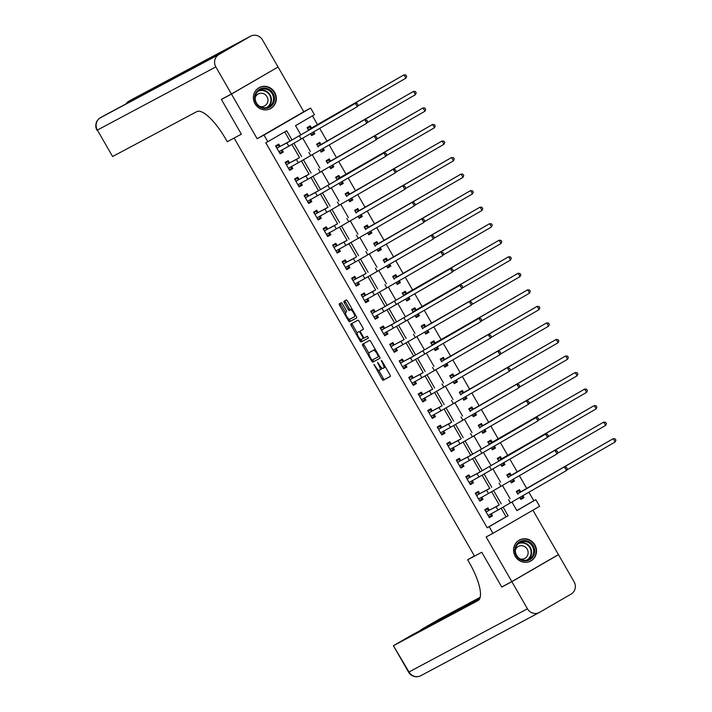 <?xml version="1.0" encoding="UTF-8"?>
<svg xmlns="http://www.w3.org/2000/svg" width="712" height="712" viewBox="0 0 712 712"><rect width="100%" height="100%" fill="white"/><g stroke="black" fill="none" stroke-linecap="round" stroke-linejoin="round"><path stroke-width="1.07" d="M373.889 364.304L382.068 379.158A1.495 0.445 -120.1 0 0 383.216 380.244L390.336 376.452A1.495 0.445 -120.1 0 0 389.98 374.939L382.05 361.144L381.249 360.388L382.522 363.227A4.797 1.433 -120.1 0 1 383.661 368.051A4.797 1.433 -120.1 0 1 383.643 368.051L383.056 368.371A4.797 1.433 -120.1 0 1 379.398 364.891L377.565 362.346L378.846 365.185A4.797 1.433 -120.1 0 1 379.977 370.009L379.371 370.329A4.797 1.433 -120.1 0 1 375.722 366.849L373.889 364.304M255.038 103.801A11.908 11.356 61.9 0 0 270.471 108.616A11.908 11.356 61.9 0 0 274.698 92.418A11.908 11.356 61.9 0 0 259.266 87.603A11.908 11.356 61.9 0 0 255.038 103.801M515.221 556.268A11.908 11.356 61.9 0 0 530.654 561.074A11.908 11.356 61.9 0 0 534.881 544.885A11.908 11.356 61.9 0 0 519.448 540.07A11.908 11.356 61.9 0 0 515.221 556.268M342.41 303.846A1.495 0.445 -120.1 0 0 341.27 302.76L339.268 303.828A1.495 0.445 -120.1 0 0 339.624 305.332L348.435 320.658A1.495 0.445 -120.1 0 0 349.574 321.744L356.694 317.944A1.495 0.445 -120.1 0 0 356.338 316.44L347.527 301.114A1.495 0.445 -120.1 0 0 346.388 300.028L343.976 301.31A1.495 0.445 -120.1 0 0 343.967 301.318A1.495 0.445 -120.1 0 0 344.323 302.822L348.097 309.382A1.495 0.445 -120.1 0 0 349.236 310.468L350.438 309.827A4.005 1.202 -120.1 0 1 353.481 312.719A4.005 1.202 -120.1 0 1 354.442 316.769A4.005 1.202 -120.1 0 1 354.434 316.778L349.743 319.279A4.005 1.202 -120.1 0 1 346.7 316.386A4.005 1.202 -120.1 0 1 345.738 312.337A4.005 1.202 -120.1 0 1 345.747 312.328L346.53 311.918A1.495 0.445 -120.1 0 0 346.539 311.909A1.495 0.445 -120.1 0 0 346.183 310.405L342.41 303.846M381.24 369.279L379.977 370.009A4.797 1.433 -120.1 0 0 379.977 370.009L381.232 369.288A4.797 1.433 -120.1 0 0 381.24 369.279A4.797 1.433 -120.1 0 0 381.427 367.597M479.603 598.872L412.613 634.606L393.398 645.704L408.991 671.977L527.45 608.796L511.848 581.677L501.782 587.044L481.775 552.254L501.738 586.982L511.812 581.606L486.136 536.955L492.989 533.306L489.188 526.684L487.168 527.761L265.79 142.774L267.801 141.697L264.001 135.084L310.628 108.073L314.428 114.685L295.524 125.632L300.865 134.906M231.436 94.02L278.063 67.008L262.47 39.89A9.158 8.74 61.9 0 0 250.339 36.33L218.833 54.575A9.158 8.74 61.9 0 0 215.843 66.892L231.436 94.02L221.361 99.386L241.368 134.185L221.405 99.457L231.471 94.082L257.148 138.733L264.001 135.084M215.843 66.892L97.384 130.073L112.594 156.533L196.806 111.624A38.154 11.41 -120.1 0 1 225.9 139.321L227.27 141.706L241.368 134.185L234.115 138.048L474.521 556.116L481.775 552.254L467.668 559.774L469.039 562.151A38.154 11.41 59.9 0 1 478.09 600.545A38.154 11.41 59.9 0 1 477.983 600.599L393.772 645.517M362.497 344.207A1.495 0.445 -120.1 0 0 362.488 344.216A1.495 0.445 -120.1 0 0 362.844 345.721L371.655 361.046A1.495 0.445 -120.1 0 0 372.794 362.132L379.914 358.332A1.495 0.445 -120.1 0 0 379.923 358.332A1.495 0.445 -120.1 0 0 379.567 356.828L370.756 341.502A1.495 0.445 -120.1 0 0 369.608 340.416L362.497 344.207M360.041 340.852L351.23 325.526A1.495 0.445 -120.1 0 1 350.874 324.022A1.495 0.445 -120.1 0 0 350.874 324.022L358.002 320.222A1.495 0.445 -120.1 0 1 359.142 321.308L362.915 327.867A1.495 0.445 -120.1 0 1 363.271 329.371A1.495 0.445 -120.1 0 0 363.271 329.371L360.379 330.92A1.495 0.445 -120.1 0 0 360.37 330.92A1.495 0.445 -120.1 0 0 360.726 332.424L363.227 336.776A1.495 0.445 -120.1 0 0 364.375 337.862L367.374 336.26L368.424 338.075L361.189 341.938A1.495 0.445 -120.1 0 1 360.041 340.852L361.304 340.122L360.922 339.455M276.176 68.103L231.471 94.082M221.405 99.457L223.283 98.363M511.812 581.606L558.439 554.603L532.905 510.184M487.168 527.761L506.072 516.814L501.168 508.279M485.148 510.362L487.186 509.178L489.384 510.166L499.246 504.915L491.663 491.743M475.634 493.825L477.681 492.642L479.879 493.63L489.731 488.379L482.149 475.207M480.217 471.842L472.643 458.67M470.703 455.306L463.129 442.134M447.109 444.217L449.156 443.033L451.346 444.021L461.207 438.761L453.624 425.598M437.595 427.681L439.642 426.497L441.841 427.485L451.693 422.225L444.11 409.062M428.09 411.144L430.137 409.952L432.335 410.949L442.188 405.689L434.605 392.517M418.576 394.599L420.623 393.416L422.821 394.404L432.673 389.153L425.091 375.981M409.071 378.063L411.118 376.879L413.316 377.867L423.168 372.616L415.585 359.444M413.645 356.08L406.071 342.908M390.051 344.991L392.098 343.807L394.297 344.795L404.149 339.535L396.566 326.372M394.626 323.008L387.052 309.836M385.121 306.472L377.547 293.3M361.518 295.382L363.565 294.19L365.763 295.186L375.616 289.926L368.033 276.754M352.013 278.837L354.06 277.653L356.258 278.641L366.11 273.39L358.528 260.218M342.508 262.301L344.546 261.117L346.744 262.105L356.596 256.854L349.013 243.682M332.993 245.765L335.041 244.581L337.239 245.569L347.091 240.318L339.508 227.146M323.488 229.228L325.526 228.045L327.725 229.033L337.577 223.773L329.994 210.61M313.974 212.692L316.021 211.508L318.22 212.496L328.072 207.237L320.489 194.073M318.549 190.709L310.975 177.537M294.955 179.611L297.002 178.427L299.2 179.424L309.053 174.164L301.47 160.992M285.45 163.075L287.488 161.891L289.686 162.879L299.538 157.628L291.956 144.456M290.024 141.092L284.729 131.889M489.18 510.077L487.942 507.914L484.783 509.739L489.349 517.677L492.499 515.853L491.262 513.699M479.666 493.541L478.428 491.378L475.278 493.202L479.844 501.141L482.994 499.317L481.748 497.163M470.16 477.004L468.923 474.842L465.773 476.666L470.329 484.605L473.48 482.781L472.243 480.627M460.646 460.459L459.409 458.306L456.258 460.13L460.824 468.069L463.975 466.244L462.729 464.082M451.141 443.923L449.904 441.769L446.753 443.594L451.31 451.533L454.461 449.708L453.224 447.545M441.636 427.387L440.39 425.233L437.239 427.058L441.805 434.996L444.955 433.172L443.718 431.009M432.122 410.851L430.885 408.697L427.734 410.521L432.291 418.451L435.441 416.627L434.204 414.473M422.617 394.315L421.37 392.152L418.22 393.976L422.786 401.915L425.936 400.091L424.699 397.937M413.102 377.778L411.865 375.616L408.715 377.44L413.28 385.379L416.431 383.554L415.185 381.401M403.597 361.242L402.351 359.079L399.201 360.904L403.766 368.843L406.917 367.018L405.68 364.864M394.083 344.697L392.846 342.543L389.695 344.368L394.261 352.307L397.412 350.482L396.166 348.319M384.578 328.161L383.332 326.007L380.181 327.832L384.747 335.77L387.898 333.946L386.661 331.783M375.064 311.625L373.827 309.471L370.676 311.295L375.242 319.234L378.392 317.41L377.146 315.247M365.559 295.088L364.313 292.935L361.162 294.759L365.728 302.689L368.878 300.865L367.641 298.711M356.045 278.552L354.807 276.389L351.657 278.214L356.223 286.153L359.373 284.328L358.127 282.175M346.539 262.016L345.293 259.853L342.143 261.678L346.708 269.617L349.859 267.792L348.622 265.638M337.025 245.48L335.788 243.317L332.637 245.142L337.203 253.08L340.354 251.256L339.108 249.093M327.52 228.935L326.274 226.781L323.123 228.605L327.689 236.544L330.84 234.72L329.603 232.557M318.006 212.399L316.769 210.245L313.618 212.069L318.184 220.008L321.334 218.184L320.089 216.021M308.501 195.862L307.255 193.709L304.104 195.533L308.67 203.472L311.82 201.647L310.583 199.485M298.987 179.326L297.75 177.163L294.599 178.997L299.165 186.927L302.315 185.102L301.069 182.948M289.481 162.79L288.235 160.627L285.085 162.452L289.651 170.391L292.801 168.566L291.564 166.412M279.967 146.254L278.73 144.091L275.58 145.915L280.145 153.854L283.296 152.03L282.05 149.876M516.868 510.557L533.795 500.758L528.918 492.268M526.836 488.637L519.413 475.732M517.321 472.101L509.899 459.196M507.816 455.564L500.394 442.659M498.302 439.028L490.879 426.123M488.797 422.492L481.374 409.587M479.283 405.956L471.86 393.051M469.778 389.411L462.355 376.506M460.263 372.874L452.841 359.969M450.758 356.338L443.336 343.433M441.244 339.802L433.822 326.897M431.739 323.266L424.316 310.361M422.225 306.73L414.802 293.825M412.72 290.185L405.297 277.288M403.206 273.648L395.792 260.743M393.7 257.112L386.278 244.207M384.186 240.576L376.773 227.671M374.681 224.04L367.258 211.135M365.167 207.504L357.753 194.599M355.662 190.967L348.239 178.062M346.148 174.422L338.734 161.526M336.642 157.886L329.22 144.981M327.128 141.35L319.715 128.445M317.623 124.814L312.461 115.834M519.787 497.563L520.855 499.432L524.005 497.608L522.937 495.739M520.686 491.832L519.448 489.669L516.298 491.494L517.864 494.226M510.273 481.027L511.349 482.896L514.5 481.072L513.423 479.203M511.172 475.287L509.934 473.133L506.784 474.957L508.35 477.681M500.767 464.491L501.835 466.36L504.986 464.536L503.918 462.667M501.666 458.751L500.429 456.597L497.279 458.421L498.845 461.145M491.253 447.955L492.33 449.824L495.481 447.999L494.404 446.13M492.161 442.214L490.915 440.06L487.764 441.885L489.331 444.608M481.748 431.41L482.816 433.279L485.967 431.454L484.899 429.585M482.647 425.678L481.41 423.515L478.259 425.34L479.826 428.072M472.234 414.873L473.311 416.743L476.462 414.918L475.385 413.049M473.142 409.142L471.896 406.979L468.745 408.804L470.312 411.536M462.729 398.337L463.797 400.206L466.947 398.382L465.879 396.513M463.628 392.606L462.391 390.443L459.24 392.267L460.806 395M453.215 381.801L454.292 383.67L457.442 381.846L456.365 379.977M454.123 376.07L452.877 373.907L449.726 375.731L451.292 378.464M443.709 365.265L444.786 367.134L447.937 365.309L446.86 363.44M444.608 359.524L443.371 357.371L440.221 359.195L441.787 361.918M434.195 348.729L435.272 350.598L438.423 348.773L437.346 346.904M435.103 342.988L433.857 340.834L430.707 342.659L432.273 345.382M424.69 332.192L425.767 334.062L428.918 332.228L427.841 330.368M425.589 326.452L424.352 324.298L421.201 326.123L422.768 328.846M415.176 315.647L416.253 317.516L419.404 315.692L418.327 313.823M416.084 309.916L414.838 307.753L411.687 309.578L413.254 312.31M405.671 299.111L406.748 300.98L409.898 299.156L408.822 297.287M406.57 293.38L405.333 291.217L402.182 293.041L403.748 295.774M396.157 282.575L397.234 284.444L400.384 282.62L399.307 280.75M397.065 276.843L395.819 274.681L392.668 276.505L394.234 279.238M386.652 266.039L387.728 267.908L390.879 266.083L389.802 264.214M387.55 260.298L386.313 258.144L383.163 259.969L384.729 262.692M377.137 249.503L378.214 251.372L381.365 249.547L380.288 247.678M378.045 243.762L376.799 241.608L373.649 243.433L375.224 246.156M367.632 232.966L368.709 234.835L371.86 233.011L370.783 231.142M368.531 227.226L367.294 225.072L364.143 226.897L365.71 229.62M358.118 216.43L359.195 218.29L362.346 216.466L361.269 214.606M359.026 210.69L357.78 208.536L354.629 210.36L356.205 213.084M348.613 199.885L349.69 201.754L352.841 199.93L351.764 198.061M349.512 194.154L348.275 191.991L345.124 193.815L346.691 196.548M339.108 183.349L340.176 185.218L343.326 183.393L342.258 181.524M340.007 177.617L338.761 175.455L335.61 177.279L337.185 180.011M329.594 166.813L330.671 168.682L333.821 166.857L332.744 164.988M330.493 161.081L329.255 158.918L326.105 160.743L327.671 163.475M320.089 150.276L321.157 152.145L324.307 150.321L323.239 148.452M320.987 144.536L319.741 142.382L316.591 144.207L318.166 146.93M310.574 133.74L311.651 135.609L314.802 133.785L313.725 131.916M311.473 128L310.236 125.846L307.086 127.67L308.652 130.394M257.148 138.733L303.775 111.722L278.107 67.07M303.775 111.722L310.628 108.073M533.795 500.758L535.816 499.682L539.616 506.294L492.989 533.306M292.018 139.988L286.705 130.75L267.801 141.697M489.188 526.684L508.092 515.737L503.153 507.158M501.23 503.811L493.647 490.621M491.716 487.275L484.133 474.085M482.211 470.739L474.628 457.549M472.697 454.203L465.114 441.004M463.192 437.658L455.609 424.468M453.678 421.121L446.095 407.932M444.172 404.585L436.59 391.395M434.667 388.049L427.075 374.859M425.153 371.513L417.57 358.323M415.648 354.977L408.056 341.787M406.134 338.44L398.551 325.242M396.628 321.895L389.037 308.705M387.114 305.359L379.532 292.169M377.609 288.823L370.017 275.633M368.095 272.287L360.512 259.097M358.59 255.75L350.998 242.561M349.076 239.214L341.493 226.024M339.571 222.678L331.979 209.479M330.057 206.133L322.474 192.943M320.551 189.597L312.96 176.407M311.037 173.06L303.454 159.871M301.532 156.524L293.949 143.335M511.99 502.076L516.912 510.629L535.816 499.682M302.787 138.253L310.37 151.451M312.292 154.789L319.884 167.988M321.806 171.325L329.389 184.524M331.311 187.861L338.903 201.06M340.817 204.406L348.408 217.596M350.331 220.942L357.922 234.132M359.836 237.479L367.428 250.668M369.35 254.015L376.933 267.214M378.855 270.551L386.447 283.75M388.369 287.087L395.952 300.286M397.875 303.623L405.466 316.822M407.389 320.169L414.971 333.358M416.894 336.705L424.486 349.895M426.408 353.241L433.991 366.431M435.913 369.777L443.505 382.976M445.427 386.313L453.01 399.512M454.932 402.85L462.524 416.048M464.447 419.386L472.029 432.584M473.952 435.931L481.543 449.121M483.466 452.467L491.049 465.657M492.971 469.003L500.563 482.193M502.485 485.539L510.068 498.738M506.072 516.814L508.092 515.737M524.005 497.608L520.792 499.326M514.5 481.072L511.287 482.781M504.986 464.536L501.773 466.244M495.481 447.999L492.268 449.708M485.967 431.454L482.754 433.172M476.462 414.918L473.249 416.636M466.947 398.382L463.734 400.1M457.442 381.846L454.229 383.563M447.937 365.309L444.715 367.018M438.423 348.773L435.21 350.482M428.918 332.228L425.696 333.946M419.404 315.692L416.191 317.41M409.898 299.156L406.677 300.873M400.384 282.62L397.171 284.337M390.879 266.083L387.657 267.801M381.365 249.547L378.152 251.256M371.86 233.011L368.647 234.72M362.346 216.466L359.133 218.184M352.841 199.93L349.628 201.647M343.326 183.393L340.113 185.111M333.821 166.857L330.608 168.575M324.307 150.321L321.094 152.03M314.802 133.785L311.589 135.494M492.499 515.853L489.286 517.571M482.994 499.317L479.781 501.034M473.48 482.781L470.267 484.498M463.975 466.244L460.762 467.962M454.461 449.708L451.248 451.417M444.955 433.172L441.743 434.881M435.441 416.627L432.228 418.345M425.936 400.091L422.723 401.808M416.431 383.554L413.209 385.272M406.917 367.018L403.704 368.736M397.412 350.482L394.19 352.191M387.898 333.946L384.685 335.655M378.392 317.41L375.171 319.118M368.878 300.865L365.665 302.582M359.373 284.328L356.151 286.046M349.859 267.792L346.646 269.51M340.354 251.256L337.141 252.974M330.84 234.72L327.627 236.428M321.334 218.184L318.122 219.892M311.82 201.647L308.608 203.356M302.315 185.102L299.102 186.82M292.801 168.566L289.588 170.284M283.296 152.03L280.083 153.748M384.916 367.321L383.661 368.051L384.907 367.321A4.797 1.433 -120.1 0 0 384.916 367.321A4.797 1.433 -120.1 0 0 385.219 366.653M378.615 370.231L383.332 378.428A1.495 0.445 -120.1 0 0 384.471 379.514L390.407 376.354M372.643 359.836L372.919 360.317A1.495 0.445 -120.1 0 0 374.058 361.402L379.994 358.234M363.672 343.576A1.495 0.445 -120.1 0 0 364.108 344.991L368.869 353.277M371.388 359.32L372.189 360.085L378.437 356.748L377.111 353.811A4.797 1.433 -120.1 0 0 373.453 350.331L369.181 352.609A4.797 1.433 -120.1 0 0 369.172 352.618A4.797 1.433 -120.1 0 0 370.302 357.433L371.388 359.32M375.473 349.699A4.797 1.433 -120.1 0 0 374.717 349.601L373.453 350.331M370.445 351.879L370.427 351.888A4.797 1.433 -120.1 0 0 370.418 351.888A4.797 1.433 -120.1 0 1 370.445 351.879L374.717 349.601M357.148 332.887L352.493 324.797L351.23 325.526M352.066 323.39A1.495 0.445 -120.1 0 0 352.493 324.797M363.343 329.273L361.634 330.19M368.487 337.986L361.189 341.938M358.634 331.792L357.371 332.522A4.005 1.202 -120.1 0 0 357.371 332.522A4.005 1.202 -120.1 0 0 358.332 336.571A4.005 1.202 -120.1 0 0 361.376 339.464L363.031 338.583A1.495 0.445 -120.1 0 0 363.031 338.574A1.495 0.445 -120.1 0 0 362.675 337.07L360.174 332.718A1.495 0.445 -120.1 0 0 359.035 331.632L358.643 331.783A4.005 1.202 -120.1 0 0 358.634 331.792A4.005 1.202 -120.1 0 0 358.617 331.792L359.035 331.632M361.304 340.122A1.495 0.445 -120.1 0 0 362.444 341.208M352.12 309.097A4.005 1.202 -120.1 0 0 351.692 309.097L350.438 309.827M345.16 300.687A1.495 0.445 -120.1 0 0 345.587 302.093L349.361 308.652A1.495 0.445 -120.1 0 0 350.5 309.738L351.692 309.097M349.325 319.279L349.69 319.928A1.495 0.445 -120.1 0 0 350.838 321.014L356.774 317.846M340.452 303.196A1.495 0.445 -120.1 0 0 340.879 304.603L345.525 312.675M520.454 498.729L522.501 497.546L522.715 495.863M516.654 492.117L518.692 490.933L520.89 491.921L522.688 490.96L613.237 438.654L517.535 493.656M516.609 492.045L518.692 490.933M615.141 441.965L613.237 438.654L615.141 438.859L615.907 440.185L615.141 441.965L566.699 470.027M520.89 491.921L517.74 493.745M487.186 509.178L485.103 510.29M491.271 513.637L490.995 515.799L488.948 516.983M488.112 515.524L497.991 510.05L496.095 506.739L486.029 511.901M499.246 504.915L496.095 506.739M566.485 470.516L564.58 467.206L566.494 467.41L567.25 468.736L566.485 470.516L497.991 510.05M489.384 510.166L486.234 511.99M510.949 482.193L512.987 481.009L513.201 479.327M507.14 475.58L509.187 474.397L511.385 475.385L513.183 474.423L603.723 422.118L508.021 477.111M507.104 475.509L509.187 474.397M605.627 425.429L603.723 422.118L605.636 422.323L606.393 423.649L605.627 425.429L557.184 453.482M511.385 475.385L508.234 477.209M501.435 465.657L503.482 464.473L503.696 462.791M497.635 459.044L499.682 457.861L501.871 458.848L503.669 457.887L594.217 405.582L498.516 460.575M497.59 458.973L499.682 457.861M596.122 408.893L594.217 405.582L596.122 405.787L596.887 407.113L596.122 408.893L547.679 436.945M501.871 458.848L498.72 460.673M491.93 449.121L493.968 447.937L494.19 446.255M488.121 442.508L490.168 441.324L492.366 442.312L494.164 441.351L584.703 389.046L489.011 444.039M488.085 442.437L490.168 441.324M586.608 392.357L584.703 389.046L586.617 389.25L587.373 390.577L586.608 392.357L538.165 420.409M492.366 442.312L489.215 444.137M477.681 492.642L475.598 493.754M481.757 497.092L481.481 499.254L479.443 500.447M478.598 498.987L488.485 493.505L486.581 490.203L476.515 495.365M489.731 488.379L486.581 490.203M556.971 453.98L555.075 450.669L556.98 450.874L557.736 452.2L556.971 453.98L488.485 493.505M479.879 493.63L476.728 495.454M466.084 477.218L468.176 476.106L466.129 477.289M472.252 480.556L471.976 482.718L469.929 483.902M469.092 482.451L478.971 476.969L477.076 473.667L467.01 478.829M468.176 476.106L470.365 477.093L480.226 471.842L545.561 434.133L477.076 473.667M547.466 437.444L545.561 434.133L547.475 434.338L548.231 435.664L547.466 437.444L478.971 476.969M470.365 477.093L467.214 478.918M456.579 460.682L458.662 459.569L456.614 460.753M462.738 464.019L462.462 466.182L460.424 467.366M459.578 465.906L469.466 460.433L467.562 457.131L457.496 462.293M458.662 459.569L460.86 460.557L470.712 455.297L536.056 417.597L467.562 457.131M537.961 420.899L536.056 417.597L537.961 417.802L538.726 419.119L537.961 420.899L469.466 460.433M460.86 460.557L457.709 462.382M482.416 432.584L484.463 431.401L484.676 429.719M478.615 425.963L480.662 424.779L482.852 425.767L484.649 424.815L575.198 372.51L479.496 427.503M478.571 425.892L480.662 424.779M577.103 375.811L575.198 372.51L577.103 372.714L577.868 374.031L577.103 375.811L528.66 403.873M482.852 425.767L479.701 427.601M449.156 443.033L447.065 444.146M453.233 447.483L452.957 449.646L450.91 450.829M450.073 449.37L459.952 443.896L458.056 440.586L447.99 445.748M461.207 438.761L458.056 440.586M528.446 404.363L526.542 401.061L528.455 401.265L529.212 402.583L528.446 404.363L459.952 443.896M451.346 444.021L448.195 445.846M534.659 550.946A10.306 9.826 -118.1 0 1 524.922 560.94A10.306 9.826 -118.1 0 1 514.794 550.545A10.306 9.826 -118.1 0 1 524.53 540.55A10.306 9.826 -118.1 0 1 534.659 550.946M515.328 550.67A9.541 9.105 61.9 0 0 529.016 559.267A9.541 9.105 61.9 0 0 533.724 551.035A9.541 9.105 61.9 0 0 520.036 542.437A9.541 9.105 61.9 0 0 515.328 550.67M519.965 558.867A6.791 6.479 61.9 0 0 528.135 552.557A6.791 6.479 61.9 0 0 515.328 550.171M528.366 561.982A11.828 11.285 61.9 0 0 530.289 561.181A11.828 11.285 61.9 0 0 536.136 550.972A11.828 11.285 61.9 0 0 519.164 540.31A11.828 11.285 61.9 0 0 517.428 541.467M259.747 107.014A10.306 9.826 -118.1 0 1 255.848 93.014A10.306 9.826 -118.1 0 1 269.35 89.552A10.306 9.826 -118.1 0 1 273.248 103.551A10.306 9.826 -118.1 0 1 259.747 107.014M268.789 90.299A9.541 9.105 61.9 0 0 255.145 98.042A9.541 9.105 61.9 0 0 268.833 106.8A9.541 9.105 61.9 0 0 268.789 90.299M259.791 106.4A6.791 6.479 61.9 0 0 264.57 94.198A6.791 6.479 61.9 0 0 255.154 97.704M268.184 109.514A11.828 11.285 61.9 0 0 270.115 108.714A11.828 11.285 61.9 0 0 275.953 98.701A11.828 11.285 61.9 0 0 270.053 88.252A11.828 11.285 61.9 0 0 258.981 87.843A11.828 11.285 61.9 0 0 257.246 89M501.782 587.044L503.669 585.958M467.668 559.774L474.379 555.885M479.852 598.329L421.184 629.604L440.399 618.514L480.173 597.297M527.45 608.796A9.158 8.74 61.9 0 0 539.571 612.356L571.077 594.102A9.158 8.74 61.9 0 0 574.077 581.784L558.484 554.666L556.562 555.689M511.848 581.677L558.484 554.666M112.594 156.533L97.384 130.073A9.158 8.74 -118.1 0 1 100.374 117.756L218.833 54.575M197.936 65.575L103.783 115.789A9.158 8.74 -118.1 0 0 103.525 115.931A9.158 2.741 -120.1 0 0 103.507 115.949L100.356 117.774A9.158 2.741 59.9 0 1 100.374 117.756L197.811 65.646L223.016 51.05L131.88 99.511A9.158 8.74 -118.1 0 1 132.138 99.369L250.597 36.187M472.91 416.048L474.948 414.865L475.171 413.183M469.101 409.427L471.148 408.243L473.347 409.231L475.144 408.279L565.684 355.973L469.991 410.966M469.066 409.356L471.148 408.243M567.589 359.275L565.684 355.973L567.597 356.178L568.354 357.495L567.589 359.275L519.146 387.337M473.347 409.231L470.196 411.055M463.396 399.503L465.443 398.32L465.657 396.637M459.596 392.89L461.643 391.707L463.841 392.695L465.63 391.742L556.179 339.437L460.477 394.43M459.552 392.819L461.643 391.707M558.083 342.739L556.179 339.437L558.083 339.642L558.849 340.959L558.083 342.739L509.641 370.801M463.841 392.695L460.691 394.519M453.891 382.967L455.938 381.783L456.152 380.101M450.082 376.354L452.129 375.171L454.327 376.159L456.125 375.197L546.665 322.892L450.972 377.894M450.046 376.283L452.129 375.171M548.569 326.203L546.665 322.892L548.578 323.097L549.335 324.423L548.569 326.203L500.127 354.264M454.327 376.159L451.177 377.983M444.377 366.431L446.424 365.247L446.638 363.565M440.577 359.818L442.624 358.634L444.822 359.622L446.611 358.661L537.159 306.356L441.458 361.349M440.532 359.747L442.624 358.634M539.064 309.667L537.159 306.356L539.064 306.56L539.829 307.887L539.064 309.667L490.621 337.719M444.822 359.622L441.671 361.447M434.872 349.895L436.919 348.711L437.132 347.029M431.063 343.282L433.11 342.098L435.308 343.086L437.106 342.125L527.645 289.82L431.953 344.813M431.027 343.211L433.11 342.098M529.55 293.13L527.645 289.82L529.559 290.024L530.315 291.35L529.55 293.13L481.107 321.183M435.308 343.086L432.157 344.911M439.642 426.497L437.56 427.609M443.718 430.947L443.442 433.11L441.404 434.293M440.568 432.834L450.447 427.36L448.542 424.049L438.485 429.211M451.693 422.225L448.542 424.049M518.941 387.826L517.037 384.516L518.941 384.72L519.707 386.046L518.941 387.826L450.447 427.36M441.841 427.485L438.69 429.309M430.137 409.952L428.046 411.064M434.213 414.411L433.937 416.573L431.89 417.757M431.054 416.298L440.933 410.824L439.037 407.513L428.971 412.675M442.188 405.689L439.037 407.513M509.427 371.29L507.522 367.979L509.436 368.184L510.192 369.51L509.427 371.29L440.933 410.824M432.335 410.949L429.176 412.773M420.623 393.416L418.54 394.528M424.699 397.866L424.423 400.037L422.385 401.221M421.548 399.761L431.428 394.288L429.523 390.977L419.466 396.139M432.673 389.153L429.523 390.977M499.922 354.754L498.017 351.443L499.922 351.648L500.687 352.974L499.922 354.754L431.428 394.288M422.821 394.404L419.671 396.228M411.118 376.879L409.026 377.992M415.194 381.329L414.918 383.492L412.871 384.685M412.034 383.225L421.913 377.743L420.018 374.441L409.952 379.603M423.168 372.616L420.018 374.441M490.408 338.218L488.503 334.907L490.417 335.112L491.173 336.438L490.408 338.218L421.913 377.743M413.316 377.867L410.165 379.692M399.521 361.456L401.604 360.343L399.557 361.527M405.689 364.793L405.413 366.956L403.366 368.14M402.529 366.689L412.408 361.207L410.504 357.905L400.447 363.067M401.604 360.343L403.802 361.331L413.654 356.08L478.998 318.371L410.504 357.905M480.903 321.673L478.998 318.371L480.903 318.575L481.668 319.893L480.903 321.673L412.408 361.207M403.802 361.331L400.651 363.156M425.358 333.358L427.405 332.175L427.618 330.493M421.557 326.746L423.604 325.562L425.803 326.55L427.592 325.589L518.14 273.283L422.438 328.276M421.513 326.675L423.604 325.562M520.045 276.594L518.14 273.283L520.045 273.488L520.81 274.814L520.045 276.594L471.602 304.647M425.803 326.55L422.652 328.374M392.098 343.807L390.007 344.92M396.175 348.257L395.899 350.42L393.852 351.603M393.015 350.144L402.894 344.67L400.998 341.36L390.933 346.522M404.149 339.535L400.998 341.36M471.388 305.137L469.484 301.835L471.397 302.039L472.154 303.357L471.388 305.137L402.894 344.67M394.297 344.795L391.146 346.619M415.853 316.822L417.899 315.638L418.113 313.956M412.043 310.201L414.09 309.017L416.289 310.005L418.086 309.053L508.635 256.747L412.933 311.74M412.008 310.129L414.09 309.017M510.531 260.049L508.635 256.747L510.54 256.952L511.296 258.269L510.531 260.049L462.088 288.111M416.289 310.005L413.138 311.838M380.502 328.383L382.584 327.271L380.537 328.454M386.669 331.721L386.393 333.883L384.347 335.067M383.51 333.608L393.389 328.134L391.484 324.823L381.427 329.985M382.584 327.271L384.783 328.259L394.635 322.999L459.979 285.298L391.484 324.823M461.883 288.6L459.979 285.298L461.883 285.503L462.649 286.82L461.883 288.6L393.389 328.134M384.783 328.259L381.632 330.083M406.338 300.286L408.385 299.093L408.599 297.42M402.538 293.664L404.585 292.481L406.783 293.469L408.572 292.516L499.121 240.211L403.419 295.204M402.494 293.593L404.585 292.481M501.026 243.513L499.121 240.211L501.026 240.416L501.791 241.733L501.026 243.513L452.583 271.575M406.783 293.469L403.633 295.293M370.988 311.847L373.079 310.735L371.032 311.918M377.155 315.185L376.879 317.347L374.832 318.531M373.996 317.071L383.875 311.598L381.979 308.287L371.913 313.449M373.079 310.735L375.277 311.723L385.13 306.463L450.465 268.753L381.979 308.287M452.369 272.064L450.465 268.753L452.378 268.958L453.135 270.284L452.369 272.064L383.875 311.598M375.277 311.723L372.127 313.547M396.833 283.741L398.88 282.557L399.094 280.875M393.024 277.128L395.071 275.945L397.269 276.932L399.067 275.98L489.616 223.675L393.914 278.668M392.988 277.057L395.071 275.945M491.511 226.977L489.616 223.675L491.52 223.88L492.277 225.197L491.511 226.977L443.069 255.038M397.269 276.932L394.119 278.757M363.565 294.19L361.482 295.302M367.65 298.648L367.374 300.811L365.327 301.995M364.491 300.535L374.37 295.062L372.465 291.751L362.408 296.913M375.616 289.926L372.465 291.751M442.864 255.528L440.959 252.217L442.864 252.422L443.629 253.748L442.864 255.528L374.37 295.062M365.763 295.186L362.613 297.011M387.319 267.205L389.366 266.021L389.58 264.339M383.519 260.592L385.566 259.408L387.764 260.396L389.553 259.435L480.102 207.13L384.4 262.132M383.474 260.521L385.566 259.408M482.006 210.44L480.102 207.13L482.006 207.334L482.772 208.66L482.006 210.44L433.563 238.493M387.764 260.396L384.613 262.221M354.06 277.653L351.968 278.766M358.136 282.103L357.86 284.275L355.813 285.459M354.977 283.999L364.864 278.526L362.96 275.215L352.894 280.377M366.11 273.39L362.96 275.215M433.35 238.992L431.454 235.681L433.359 235.886L434.115 237.212L433.35 238.992L364.864 278.526M356.258 278.641L353.108 280.466M377.814 250.668L379.861 249.485L380.075 247.803M374.014 244.056L376.052 242.872L378.25 243.86L380.048 242.899L470.596 190.594L374.895 245.587M373.969 243.985L376.052 242.872M472.492 193.904L470.596 190.594L472.501 190.798L473.257 192.124L472.492 193.904L424.058 221.957M378.25 243.86L375.099 245.685M344.546 261.117L342.463 262.23M348.631 265.567L348.355 267.73L346.308 268.913M345.471 267.463L355.35 261.98L353.446 258.678L343.389 263.841M356.596 256.854L353.446 258.678M423.845 222.456L421.94 219.145L423.845 219.349L424.61 220.675L423.845 222.456L355.35 261.98M346.744 262.105L343.593 263.93M368.3 234.132L370.347 232.949L370.56 231.267M364.5 227.52L366.547 226.336L368.745 227.324L370.534 226.363L461.082 174.057L365.381 229.05M364.455 227.448L366.547 226.336M462.987 177.368L461.082 174.057L462.987 174.262L463.752 175.588L462.987 177.368L414.544 205.421M368.745 227.324L365.594 229.148M358.795 217.596L360.842 216.412L361.055 214.73M354.994 210.983L357.032 209.791L359.231 210.788L361.029 209.826L451.577 157.521L355.875 212.514M354.95 210.903L357.032 209.791M453.473 160.832L451.577 157.521L453.482 157.726L454.238 159.052L453.473 160.832L405.039 188.885M359.231 210.788L356.08 212.612M349.281 201.06L351.327 199.876L351.541 198.194M345.48 194.438L347.527 193.255L349.726 194.243L351.514 193.29L442.063 140.985L346.361 195.978M345.436 194.367L347.527 193.255M443.968 144.287L442.063 140.985L443.968 141.19L444.733 142.507L443.968 144.287L395.525 172.349M349.726 194.243L346.575 196.067M339.775 184.524L341.822 183.331L342.036 181.658M335.975 177.902L338.013 176.718L340.211 177.706L342.009 176.754L432.558 124.449L336.856 179.442M335.93 177.831L338.013 176.718M434.453 127.751L432.558 124.449L434.462 124.653L435.219 125.971L434.453 127.751L386.02 155.812M340.211 177.706L337.061 179.531M330.261 167.979L332.308 166.795L332.522 165.113M326.461 161.366L328.508 160.182L330.706 161.17L332.504 160.218L423.044 107.913L327.342 162.906M326.416 161.295L328.508 160.182M424.948 111.214L423.044 107.913L424.948 108.108L425.714 109.434L424.948 111.214L376.506 139.276M330.706 161.17L327.556 162.995M320.756 151.442L322.803 150.259L323.017 148.577M316.956 144.83L318.994 143.646L321.192 144.634L322.99 143.673L413.538 91.367L317.837 146.361M316.911 144.758L318.994 143.646M415.434 94.678L413.538 91.367L415.443 91.572L416.2 92.898L415.434 94.678L367 122.731M321.192 144.634L318.042 146.458M311.251 134.906L313.289 133.722L313.502 132.04M307.442 128.293L309.489 127.11L311.687 128.098L313.485 127.136L404.024 74.831L308.323 129.824M307.406 128.222L309.489 127.11M405.929 78.142L404.024 74.831L405.929 75.036L406.694 76.362L405.929 78.142L357.486 106.195M311.687 128.098L308.536 129.922M335.041 244.581L332.949 245.693M339.117 249.031L338.841 251.194L336.794 252.377M335.957 250.927L345.845 245.444L343.94 242.142L333.875 247.304M347.091 240.318L343.94 242.142M414.331 205.91L412.435 202.609L414.34 202.813L415.096 204.13L414.331 205.91L345.845 245.444M337.239 245.569L334.088 247.393M325.526 228.045L323.444 229.157M329.612 232.495L329.336 234.657L327.289 235.841M326.452 234.382L336.331 228.908L334.426 225.597L324.369 230.759M337.577 223.773L334.426 225.597M404.825 189.374L402.921 186.072L404.825 186.277L405.591 187.594L404.825 189.374L336.331 228.908M327.725 229.033L324.574 230.857M316.021 211.508L313.93 212.621M320.097 215.959L319.822 218.121L317.774 219.305M316.938 217.845L326.826 212.372L324.921 209.061L314.855 214.223M328.072 207.237L324.921 209.061M395.311 172.838L393.416 169.536L395.32 169.741L396.077 171.058L395.311 172.838L326.826 212.372M318.22 212.496L315.069 214.321M304.425 196.085L306.507 194.972L304.469 196.156M310.592 199.422L310.316 201.585L308.269 202.769M307.433 201.309L317.312 195.836L315.407 192.525L305.35 197.687M306.507 194.972L308.705 195.96L318.558 190.7L383.901 152.991L315.407 192.525M385.806 156.302L383.901 152.991L385.806 153.196L386.572 154.522L385.806 156.302L317.312 195.836M308.705 195.96L305.555 197.785M297.002 178.427L294.91 179.54M301.078 182.886L300.802 185.049L298.755 186.233M297.919 184.773L307.807 179.299L305.902 175.989L295.836 181.151M309.053 174.164L305.902 175.989M376.292 139.766L374.396 136.455L376.301 136.66L377.057 137.986L376.292 139.766L307.807 179.299M299.2 179.424L296.05 181.249M287.488 161.891L285.405 163.004M291.573 166.341L291.297 168.513L289.25 169.696M288.413 168.237L298.292 162.763L296.388 159.452L286.331 164.614M299.538 157.628L296.388 159.452M366.787 123.229L364.882 119.919L366.787 120.123L367.552 121.449L366.787 123.229L298.292 162.763M289.686 162.879L286.536 164.703M275.891 146.467L277.983 145.355L275.936 146.538M282.059 149.805L281.783 151.968L279.745 153.151M278.899 151.701L288.787 146.218L286.883 142.916L276.817 148.078M277.983 145.355L280.181 146.343L290.033 141.092L355.377 103.382L286.883 142.916M357.273 106.693L355.377 103.382L357.282 103.587L358.038 104.913L357.273 106.693L288.787 146.218M280.181 146.343L277.03 148.167M374.681 365.051L374.138 365.363M382.041 361.126L381.498 361.438M378.357 363.084L377.814 363.396M379.389 364.873L378.846 365.185M383.065 362.906L382.522 363.227M384.471 379.514L383.216 380.244M383.332 378.428L382.068 379.158M374.058 361.402L372.794 362.132M372.919 360.317L371.655 361.046M364.108 344.991L362.844 345.721M379.247 356.276L378.446 356.748L379.247 356.276M378.731 355.377L378.188 355.688M377.654 353.499L377.111 353.811M364.25 337.871L363.04 338.574L364.25 337.871M363.218 336.758L362.675 337.07M360.717 332.406L360.174 332.718M350.5 309.738L349.236 310.468M349.361 308.652L348.097 309.382M345.587 302.093L344.323 302.822M350.838 321.014L349.574 321.744M349.69 319.928L348.435 320.658M340.879 304.603L339.624 305.332M510.468 502.957L508.564 499.655M500.954 486.421L499.059 483.119M491.449 469.884L489.544 466.574M481.935 453.348L480.039 450.037M472.43 436.812L470.525 433.501M519.021 543.069A9.541 9.105 -118.1 0 1 527.921 559.757M526.809 560.086A9.229 8.802 61.9 0 0 531.125 552.254A9.229 8.802 61.9 0 0 518.131 543.817M258.848 90.602A9.541 9.105 -118.1 0 1 267.748 107.29M266.626 107.619A9.229 8.802 61.9 0 0 266.341 91.795A9.229 8.802 61.9 0 0 257.949 91.35M408.991 671.977L408.608 672.164A9.158 9.158 0 0 0 420.854 675.679A9.158 8.74 -118.1 0 1 408.991 671.977M250.339 36.33L131.88 99.511A9.158 2.741 -120.1 0 0 131.862 99.529A9.158 2.741 -120.1 0 0 131.836 99.538L128.712 101.353A9.158 2.741 59.9 0 1 128.712 101.353A9.158 2.741 59.9 0 1 128.73 101.335A9.158 8.74 -118.1 0 0 125.935 103.979M462.916 420.276L461.02 416.965M453.411 403.74L451.506 400.429M443.896 387.195L442.001 383.893M434.391 370.658L432.487 367.356M424.877 354.122L422.981 350.811M415.372 337.586L413.467 334.275M405.867 321.05L403.962 317.739M396.353 304.513L394.448 301.203M386.847 287.968L384.943 284.667M377.333 271.432L375.429 268.13M367.828 254.896L365.923 251.594M358.314 238.36L356.409 235.049M348.809 221.824L346.904 218.513M339.295 205.287L337.39 201.977M329.79 188.751L327.885 185.44M320.275 172.206L318.371 168.904M310.77 155.67L308.866 152.368M301.256 139.134L299.36 135.832M519.164 540.31L518.345 540.746M530.289 561.181L529.479 561.617M270.115 108.714L269.305 109.15M258.981 87.843L258.171 88.279M393.398 645.704L408.608 672.164M420.854 675.679L539.322 612.498M100.356 117.774A9.158 9.158 0 0 0 97.001 130.26M128.712 101.353A9.158 9.158 0 0 0 125.766 104.068"/></g></svg>
